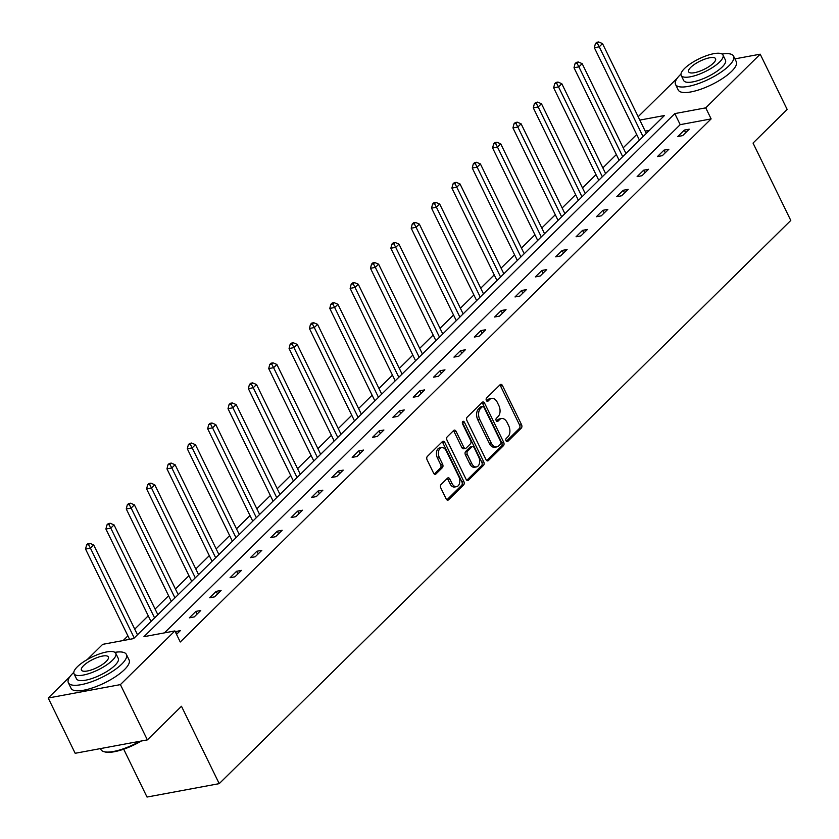 <?xml version="1.0" encoding="UTF-8"?>
<svg xmlns="http://www.w3.org/2000/svg" width="839" height="839" viewBox="0 0 839 839"><rect width="100%" height="100%" fill="white"/><g stroke="black" fill="none" stroke-linecap="round" stroke-linejoin="round"><path stroke-width="1.26" d="M506.064 440.863A1.772 1.133 79.5 0 0 507.291 441.723A1.772 1.133 79.5 0 0 507.7 441.503L521.313 428.089A2.538 1.626 79.5 0 0 521.533 424.66L502.477 385.604A2.538 1.626 79.5 0 0 500.736 384.367A2.538 1.626 79.5 0 0 500.138 384.692L486.536 398.095A1.772 1.133 79.5 0 0 486.379 400.497A1.772 1.133 79.5 0 0 487.595 401.367A1.772 1.133 79.5 0 0 488.015 401.136L489.777 399.406A8.117 5.191 79.5 0 1 491.685 398.368A8.117 5.191 79.5 0 1 497.265 402.311L498.848 405.562A8.117 5.191 79.5 0 1 498.135 416.543L496.384 418.283A1.772 1.133 79.5 0 0 496.227 420.685A1.772 1.133 79.5 0 0 497.443 421.545A1.772 1.133 79.5 0 0 497.863 421.314L499.625 419.584A8.117 5.191 79.5 0 1 501.523 418.546A8.117 5.191 79.5 0 1 507.102 422.489L508.696 425.74A8.117 5.191 79.5 0 1 507.983 436.731L506.221 438.461A1.772 1.133 79.5 0 0 506.064 440.863M441.041 484.533A2.538 1.626 79.5 0 0 440.821 487.962L446.17 498.922A2.538 1.626 79.5 0 0 447.911 500.149A2.538 1.626 79.5 0 0 448.508 499.834L463.621 484.942A2.538 1.626 79.5 0 0 463.841 481.513L444.785 442.447A2.538 1.626 79.5 0 0 443.044 441.22A2.538 1.626 79.5 0 0 442.447 441.534L427.345 456.426A2.538 1.626 79.5 0 0 427.114 459.856L433.574 473.102A2.538 1.626 79.5 0 0 435.315 474.329A2.538 1.626 79.5 0 0 435.913 474.004L442.384 467.638A2.538 1.626 79.5 0 0 442.604 464.198L439.405 457.633A6.785 4.342 79.5 0 1 441.587 447.596A6.785 4.342 79.5 0 1 446.254 450.889L458.797 476.604A6.785 4.342 79.5 0 1 456.605 486.641A6.785 4.342 79.5 0 1 451.938 483.348L449.851 479.069A2.538 1.626 79.5 0 0 448.11 477.831A2.538 1.626 79.5 0 0 447.512 478.157L441.041 484.533M734.912 58.877L760.207 54.178L787.16 109.458L753.044 143.07L790.789 220.447L219.22 783.647L181.476 706.27L147.36 739.883L120.407 684.614L48.211 698.017L70.056 676.496M760.207 54.178L705.735 107.853L674.808 113.601L143.951 636.686L174.869 630.938L120.407 684.614M174.869 630.938L180.27 642.003L711.126 118.907L705.735 107.853M485.991 459.678A2.538 1.626 79.5 0 0 487.742 460.905A2.538 1.626 79.5 0 0 488.329 460.59L503.442 445.698A2.538 1.626 79.5 0 0 503.673 442.268L484.617 403.202A2.538 1.626 79.5 0 0 482.876 401.975A2.538 1.626 79.5 0 0 482.278 402.29L467.166 417.182A2.538 1.626 79.5 0 0 466.945 420.612L485.991 459.678M483.537 465.32L468.424 480.212A2.538 1.626 79.5 0 1 467.826 480.527A2.538 1.626 79.5 0 1 466.085 479.3L447.03 440.234A2.538 1.626 79.5 0 1 447.25 436.804L453.721 430.438A2.538 1.626 79.5 0 1 454.319 430.113A2.538 1.626 79.5 0 1 456.059 431.34L463.789 447.187A2.538 1.626 79.5 0 0 465.53 448.414A2.538 1.626 79.5 0 0 466.127 448.089L470.417 443.862A2.538 1.626 79.5 0 0 470.637 440.433L462.593 423.936A1.772 1.133 79.5 0 1 463.17 421.314A1.772 1.133 79.5 0 1 464.387 422.174L483.757 461.89A2.538 1.626 79.5 0 1 483.537 465.32L481.586 465.676L466.809 480.233M147.36 739.883L75.174 753.286L48.211 698.017M123.69 749.196L147.024 797.05L219.22 783.647M649.396 130.37L645.212 131.146M636.696 134.513L623.199 147.811M616.35 154.565L602.853 167.873M595.994 174.627L582.497 187.926M575.638 194.679L562.14 207.978M555.292 214.732L541.795 228.03M534.936 234.784L521.438 248.092M514.59 254.846L501.082 268.144M494.234 274.898L480.737 288.197M473.878 294.95L460.38 308.249M453.532 315.003L440.035 328.301M433.176 335.055L419.678 348.363M412.819 355.117L399.322 368.415M392.474 375.169L378.976 388.467M372.117 395.221L358.62 408.52M351.761 415.274L338.264 428.582M331.415 435.336L317.918 448.634M311.059 455.388L297.562 468.686M290.703 475.44L277.206 488.738M270.357 495.492L256.86 508.801M250.001 515.555L236.504 528.853M229.645 535.607L216.147 548.905M209.299 555.659L195.802 568.957M188.943 575.711L175.445 589.009M168.597 595.763L155.089 609.072M148.241 615.826L134.743 629.124M127.885 635.878L123.144 640.545M87.214 659.58L102.683 644.342L133.611 638.605L664.467 115.52L639.811 120.092M638.164 116.705L677.241 78.205M711.126 118.907L680.198 124.654L164.413 632.889M680.198 124.654L674.808 113.601M175.257 631.725L180.406 630.55L176.536 634.357M189.362 617.829L195.886 611.4L200.762 610.488L194.239 616.917L189.362 617.829M209.708 597.767L216.231 591.348L221.108 590.436L214.585 596.865L209.708 597.767M230.064 577.714L236.588 571.286L241.464 570.384L234.941 576.812L230.064 577.714M250.41 557.662L256.933 551.233L261.82 550.332L255.297 556.76L250.41 557.662M270.766 537.61L277.289 531.181L282.166 530.279L275.643 536.698L270.766 537.61M291.123 517.558L297.646 511.129L302.522 510.217L295.999 516.646L291.123 517.558M311.468 497.496L317.991 491.067L322.879 490.165L316.345 496.594L311.468 497.496M331.825 477.443L338.348 471.015L343.224 470.113L336.701 476.542L331.825 477.443M352.181 457.391L358.704 450.963L363.581 450.061L357.057 456.479L352.181 457.391M372.526 437.339L379.05 430.91L383.926 429.998L377.403 436.427L372.526 437.339M392.883 417.277L399.406 410.848L404.283 409.946L397.759 416.375L392.883 417.277M413.239 397.225L419.762 390.796L424.639 389.894L418.116 396.323L413.239 397.225M433.585 377.172L440.108 370.744L444.985 369.842L438.461 376.271L433.585 377.172M453.941 357.12L460.464 350.692L465.341 349.779L458.818 356.208L453.941 357.12M474.297 337.058L480.82 330.639L485.697 329.727L479.174 336.156L474.297 337.058M494.643 317.006L501.166 310.577L506.043 309.675L499.52 316.104L494.643 317.006M514.999 296.954L521.522 290.525L526.399 289.623L519.876 296.052L514.999 296.954M535.355 276.901L541.879 270.473L546.755 269.56L540.232 275.989L535.355 276.901M555.701 256.839L562.224 250.421L567.101 249.508L560.578 255.937L555.701 256.839M576.057 236.787L582.581 230.358L587.457 229.456L580.934 235.885L576.057 236.787M596.403 216.735L602.926 210.306L607.814 209.404L601.29 215.833L596.403 216.735M616.759 196.683L623.283 190.254L628.159 189.352L621.636 195.77L616.759 196.683M637.116 176.63L643.639 170.202L648.516 169.289L641.992 175.718L637.116 176.63M657.461 156.568L663.985 150.139L668.872 149.237L662.349 155.666L657.461 156.568M677.818 136.516L684.341 130.087L689.218 129.185L682.694 135.614L677.818 136.516M684.341 130.087L685.631 132.719M663.985 150.139L665.275 152.782M643.639 170.202L644.918 172.834M623.283 190.254L624.573 192.886M602.926 210.306L604.216 212.938M582.581 230.358L583.86 233.001M562.224 250.421L563.514 253.053M541.879 270.473L543.158 273.105M521.522 290.525L522.802 293.157M501.166 310.577L502.456 313.22M480.82 330.639L482.1 333.272M460.464 350.692L461.744 353.324M440.108 370.744L441.398 373.376M419.762 390.796L421.042 393.428M399.406 410.848L400.696 413.491M379.05 430.91L380.34 433.543M358.704 450.963L359.983 453.595M338.348 471.015L339.638 473.647M317.991 491.067L319.281 493.71M297.646 511.129L298.925 513.762M277.289 531.181L278.579 533.814M256.933 551.233L258.223 553.866M236.588 571.286L237.867 573.928M216.231 591.348L217.521 593.981M195.886 611.4L197.165 614.033M175.529 631.452L176.809 634.085M501.523 418.546L499.572 418.913A8.117 5.191 79.5 0 0 497.674 419.94L499.625 419.584M496.489 421.105L497.674 419.94M491.685 398.368L489.735 398.735A8.117 5.191 79.5 0 0 487.826 399.763L489.777 399.406M486.651 400.927L487.826 399.763M506.337 441.283L519.362 428.456A2.538 1.626 79.5 0 0 519.582 425.027L500.526 385.961A2.538 1.626 79.5 0 0 499.803 385.028M486.725 460.611L501.491 446.054A2.538 1.626 79.5 0 0 501.722 442.625L482.666 403.569A2.538 1.626 79.5 0 0 481.943 402.626M500.558 444.041A1.772 1.133 79.5 0 0 500.715 441.639L483.988 407.355A1.772 1.133 79.5 0 0 482.771 406.496A1.772 1.133 79.5 0 0 482.352 406.716L480.495 408.551A8.117 5.191 79.5 0 0 479.782 419.531L491.214 442.971A8.117 5.191 79.5 0 0 496.793 446.904A8.117 5.191 79.5 0 0 498.702 445.876L500.558 444.041M481.282 406.915A1.772 1.133 79.5 0 0 480.82 406.852A1.772 1.133 79.5 0 0 480.401 407.083L482.352 406.716M496.793 446.904L494.842 447.271A8.117 5.191 79.5 0 1 489.263 443.328L477.831 419.899A8.117 5.191 79.5 0 1 478.545 408.908L480.401 407.083M465.53 448.414L463.579 448.781A2.538 1.626 79.5 0 1 461.838 447.544L454.109 431.707A2.538 1.626 79.5 0 0 453.385 430.764M481.586 465.676A2.538 1.626 79.5 0 0 481.806 462.247L462.436 422.531A1.772 1.133 79.5 0 0 462.352 422.384M471.801 463.621A6.785 4.342 79.5 0 0 476.468 466.914A6.785 4.342 79.5 0 0 478.649 456.867L474.234 447.806A2.538 1.626 79.5 0 0 472.493 446.579A2.538 1.626 79.5 0 0 471.896 446.904L467.606 451.13A2.538 1.626 79.5 0 0 467.386 454.56L471.801 463.621L469.85 463.988A6.785 4.342 79.5 0 0 474.517 467.281L476.468 466.914M472.493 446.579L470.543 446.946A2.538 1.626 79.5 0 0 469.945 447.26L471.896 446.904M469.85 463.988L465.435 454.927A2.538 1.626 79.5 0 1 465.655 451.487L469.945 447.26M456.605 486.641L454.654 487.008A6.785 4.342 79.5 0 1 449.987 483.715L447.9 479.426A2.538 1.626 79.5 0 0 447.177 478.492M441.587 447.596L439.636 447.953A6.785 4.342 79.5 0 0 437.444 458L439.405 457.633M434.298 474.035L440.433 467.994A2.538 1.626 79.5 0 0 440.653 464.565L437.444 458M446.893 499.855L461.67 485.299A2.538 1.626 79.5 0 0 461.89 481.869L442.835 442.803A2.538 1.626 79.5 0 0 442.111 441.87M646.313 133.411L602.507 43.586L599.245 46.806L594.358 47.708L639.454 140.165M597.358 43.24L598.658 41.95L596.707 42.317L595.407 43.597L597.358 43.24L599.245 46.806L643.052 136.621M598.658 41.95L602.507 43.586M594.358 47.708L595.407 43.597M680.974 74.084A32.291 9.848 -26 0 0 680.177 74.849A32.291 9.848 -26 0 0 675.552 84.477A32.291 9.848 -26 0 0 698.142 83.68A32.291 9.848 -26 0 0 728.955 65.788A32.291 9.848 -26 0 0 733.59 56.171A32.291 9.848 -26 0 0 722.054 54.053M675.552 84.477L678.248 90.004A32.291 9.848 -26 0 0 700.838 89.207A32.291 9.848 -26 0 0 731.65 71.315A32.291 9.848 -26 0 0 736.285 61.698L733.59 56.171M722.977 55.049L725.462 60.125A23.251 7.09 154 0 1 722.127 67.057A23.251 7.09 154 0 1 699.936 79.936A23.251 7.09 154 0 1 683.67 80.513L681.195 75.426A23.251 7.09 -26 0 0 697.461 74.849A23.251 7.09 -26 0 0 719.642 61.971A23.251 7.09 -26 0 0 722.977 55.049A23.251 7.09 -26 0 0 706.711 55.615A23.251 7.09 -26 0 0 684.53 68.494A23.251 7.09 -26 0 0 681.195 75.426M690.77 67.34A14.976 4.573 -26 0 0 688.62 71.808A14.976 4.573 -26 0 0 699.107 71.43A14.976 4.573 -26 0 0 713.402 63.135A14.976 4.573 -26 0 0 715.552 58.667A14.976 4.573 -26 0 0 705.064 59.034A14.976 4.573 -26 0 0 690.77 67.34M73.79 672.375A32.291 9.848 -26 0 0 72.993 673.14A32.291 9.848 -26 0 0 68.368 682.768A32.291 9.848 -26 0 0 90.958 681.971A32.291 9.848 -26 0 0 121.77 664.089A32.291 9.848 -26 0 0 126.406 654.462A32.291 9.848 -26 0 0 114.87 652.343M68.368 682.768L71.063 688.295A32.291 9.848 -26 0 0 93.653 687.498A32.291 9.848 -26 0 0 124.466 669.616A32.291 9.848 -26 0 0 129.101 659.989L126.406 654.462M115.792 653.34L118.278 658.426A23.251 7.09 154 0 1 114.943 665.358A23.251 7.09 154 0 1 92.751 678.237A23.251 7.09 154 0 1 76.485 678.803L74.01 673.717A23.251 7.09 -26 0 0 90.276 673.151A23.251 7.09 -26 0 0 112.457 660.272A23.251 7.09 -26 0 0 115.792 653.34A23.251 7.09 -26 0 0 99.526 653.906A23.251 7.09 -26 0 0 77.345 666.785A23.251 7.09 -26 0 0 74.01 673.717M83.585 665.631A14.976 4.573 -26 0 0 81.435 670.099A14.976 4.573 -26 0 0 91.923 669.732A14.976 4.573 -26 0 0 106.217 661.426A14.976 4.573 -26 0 0 108.367 656.958A14.976 4.573 -26 0 0 97.88 657.336A14.976 4.573 -26 0 0 83.585 665.631M100.47 748.587L100.932 749.531A32.291 9.848 -26 0 0 103.837 751.629A32.291 9.848 -26 0 0 139.903 741.267M141.361 741.005A31.515 9.617 154 0 1 104.791 751.901L103.837 751.629M625.957 153.464L582.151 63.638L578.889 66.858L574.012 67.76L619.109 160.218M577.001 63.292L578.302 62.002L576.351 62.369L575.051 63.649L577.001 63.292L578.889 66.858L622.695 156.673M578.302 62.002L582.151 63.638M574.012 67.76L575.051 63.649M605.601 173.516L561.794 83.701L558.533 86.91L553.656 87.812L598.752 180.27M556.645 83.344L557.956 82.054L556.005 82.421L554.694 83.711L556.645 83.344L558.533 86.91L602.339 176.735M557.956 82.054L561.794 83.701M553.656 87.812L554.694 83.711M585.255 193.568L541.449 103.753L538.187 106.962L533.3 107.874L578.396 200.322M536.299 103.396L537.6 102.117L535.649 102.473L534.349 103.763L536.299 103.396L538.187 106.962L581.993 196.787M537.6 102.117L541.449 103.753M533.3 107.874L534.349 103.763M564.899 213.63L521.092 123.805L517.831 127.025L512.954 127.927L558.05 220.384M515.943 123.459L517.244 122.169L515.293 122.525L513.992 123.815L515.943 123.459L517.831 127.025L561.637 216.84M517.244 122.169L521.092 123.805M512.954 127.927L513.992 123.815M544.542 233.682L500.736 143.857L497.475 147.077L492.598 147.979L537.694 240.436M495.587 143.511L496.898 142.221L494.947 142.588L493.636 143.868L495.587 143.511L497.475 147.077L541.281 236.892M496.898 142.221L500.736 143.857M492.598 147.979L493.636 143.868M524.197 253.735L480.39 163.92L477.129 167.129L472.252 168.031L517.338 260.489M475.241 163.563L476.542 162.273L474.591 162.64L473.29 163.93L475.241 163.563L477.129 167.129L520.935 256.954M476.542 162.273L480.39 163.92M472.252 168.031L473.29 163.93M503.84 273.787L460.034 183.972L456.773 187.181L451.896 188.093L496.992 280.541M454.885 183.615L456.185 182.336L454.235 182.692L452.934 183.982L454.885 183.615L456.773 187.181L500.579 277.006M456.185 182.336L460.034 183.972M451.896 188.093L452.934 183.982M483.495 293.849L439.678 204.024L436.416 207.243L431.54 208.145L476.636 300.603M434.529 203.667L435.84 202.388L433.889 202.744L432.578 204.034L434.529 203.667L436.416 207.243L480.233 297.058M435.84 202.388L439.678 204.024M431.54 208.145L432.578 204.034M463.138 313.901L419.332 224.076L416.071 227.296L411.194 228.198L456.28 320.655M414.183 223.73L415.483 222.44L413.533 222.807L412.232 224.086L414.183 223.73L416.071 227.296L459.877 317.111M415.483 222.44L419.332 224.076M411.194 228.198L412.232 224.086M442.782 333.953L398.976 244.139L395.714 247.348L390.838 248.25L435.934 340.707M393.827 243.782L395.138 242.492L393.187 242.859L391.876 244.139L393.827 243.782L395.714 247.348L439.521 337.173M395.138 242.492L398.976 244.139M390.838 248.25L391.876 244.139M422.437 354.006L378.62 264.191L375.358 267.4L370.481 268.312L415.578 360.76M373.481 263.834L374.781 262.555L372.831 262.911L371.52 264.201L373.481 263.834L375.358 267.4L419.175 357.225M374.781 262.555L378.62 264.191M370.481 268.312L371.52 264.201M402.08 374.068L358.274 284.243L355.012 287.452L350.136 288.364L395.221 380.822M353.125 283.886L354.425 282.607L352.474 282.963L351.174 284.253L353.125 283.886L355.012 287.452L398.819 377.277M354.425 282.607L358.274 284.243M350.136 288.364L351.174 284.253M381.724 394.12L337.918 304.295L334.656 307.514L329.779 308.416L374.876 400.874M332.768 303.949L334.079 302.659L332.129 303.026L330.818 304.305L332.768 303.949L334.656 307.514L378.462 397.329M334.079 302.659L337.918 304.295M329.779 308.416L330.818 304.305M361.378 414.172L317.562 324.347L314.3 327.567L309.423 328.469L354.519 420.926M312.423 324.001L313.723 322.711L311.772 323.078L310.472 324.357L312.423 324.001L314.3 327.567L358.117 417.382M313.723 322.711L317.562 324.347M309.423 328.469L310.472 324.357M341.022 434.224L297.216 344.409L293.954 347.619L289.077 348.531L334.163 440.978M292.066 344.053L293.367 342.763L291.416 343.13L290.116 344.42L292.066 344.053L293.954 347.619L337.76 437.444M293.367 342.763L297.216 344.409M289.077 348.531L290.116 344.42M320.666 454.287L276.86 364.462L273.598 367.671L268.721 368.583L313.817 461.041M271.71 364.105L273.021 362.826L271.07 363.182L269.759 364.472L271.71 364.105L273.598 367.671L317.404 457.496M273.021 362.826L276.86 364.462M268.721 368.583L269.759 364.472M300.32 474.339L256.514 384.514L253.252 387.733L248.365 388.635L293.461 481.093M251.364 384.168L252.665 382.878L250.714 383.245L249.414 384.524L251.364 384.168L253.252 387.733L297.058 477.548M252.665 382.878L256.514 384.514M248.365 388.635L249.414 384.524M279.964 494.391L236.158 404.566L232.896 407.785L228.019 408.687L273.105 501.145M231.008 404.22L232.309 402.93L230.358 403.297L229.057 404.576L231.008 404.22L232.896 407.785L276.702 497.6M232.309 402.93L236.158 404.566M228.019 408.687L229.057 404.576M259.608 514.443L215.801 424.628L212.54 427.838L207.663 428.739L252.759 521.197M210.652 424.272L211.963 422.982L210.012 423.349L208.701 424.639L210.652 424.272L212.54 427.838L256.346 517.663M211.963 422.982L215.801 424.628M207.663 428.739L208.701 424.639M239.262 534.495L195.456 444.68L192.194 447.89L187.307 448.802L232.403 541.249M190.306 444.324L191.607 443.044L189.656 443.401L188.356 444.691L190.306 444.324L192.194 447.89L236 537.715M191.607 443.044L195.456 444.68M187.307 448.802L188.356 444.691M218.906 554.558L175.099 464.733L171.838 467.952L166.961 468.854L212.057 561.312M169.95 464.376L171.25 463.097L169.3 463.453L167.999 464.743L169.95 464.376L171.838 467.952L215.644 557.767M171.25 463.097L175.099 464.733M166.961 468.854L167.999 464.743M198.549 574.61L154.743 484.785L151.481 488.004L146.605 488.906L191.701 581.364M149.594 484.439L150.905 483.149L148.954 483.516L147.643 484.795L149.594 484.439L151.481 488.004L195.288 577.819M150.905 483.149L154.743 484.785M146.605 488.906L147.643 484.795M178.204 594.662L134.397 504.847L131.136 508.056L126.259 508.958L171.345 601.416M129.248 504.491L130.548 503.201L128.598 503.568L127.297 504.847L129.248 504.491L131.136 508.056L174.942 597.882M130.548 503.201L134.397 504.847M126.259 508.958L127.297 504.847M157.847 614.714L114.041 524.899L110.779 528.109L105.903 529.021L150.999 621.468M108.892 524.543L110.192 523.263L108.241 523.62L106.941 524.91L108.892 524.543L110.779 528.109L154.586 617.934M110.192 523.263L114.041 524.899M105.903 529.021L106.941 524.91M137.502 634.777L93.685 544.951L90.423 548.161L85.547 549.073L129.584 639.349M88.535 544.595L89.846 543.315L87.896 543.672L86.585 544.962L88.535 544.595L90.423 548.161L134.24 637.986M89.846 543.315L93.685 544.951M85.547 549.073L86.585 544.962M506.819 441.66L507.7 441.503M487.134 401.304L488.015 401.136M496.971 421.482L497.863 421.314M500.526 385.961L502.477 385.604M519.582 425.027L521.533 424.66M519.362 428.456L521.313 428.089M482.666 403.569L484.617 403.202M501.722 442.625L503.673 442.268M501.491 446.054L503.442 445.698M487.071 460.821L488.329 460.59M478.545 408.908L480.495 408.551M477.831 419.899L479.782 419.531M489.263 443.328L491.214 442.971M467.155 480.443L468.424 480.212M454.109 431.707L456.059 431.34M461.838 447.544L463.789 447.187M462.436 422.531L464.387 422.174M481.806 462.247L483.757 461.89M465.655 451.487L467.606 451.13M465.435 454.927L467.386 454.56M447.9 479.426L449.851 479.069M449.987 483.715L451.938 483.348M440.653 464.565L442.604 464.198M440.433 467.994L442.384 467.638M434.644 474.245L435.913 474.004M442.835 442.803L444.785 442.447M461.89 481.869L463.841 481.513M461.67 485.299L463.621 484.942M447.239 500.065L448.508 499.834M480.82 406.852L482.771 406.496"/></g></svg>
